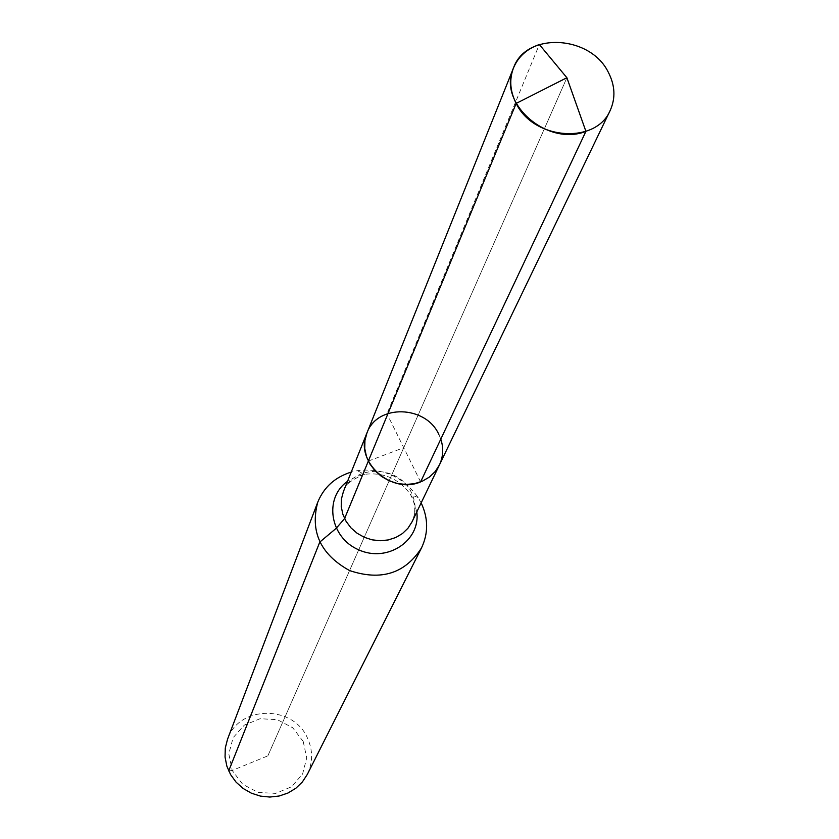 <?xml version="1.0" encoding="UTF-8"?>
<svg xmlns="http://www.w3.org/2000/svg" width="839" height="839" viewBox="0 0 839 839"><rect width="100%" height="100%" fill="white"/><g stroke="black" fill="none" stroke-linecap="round" stroke-linejoin="round"><path stroke-width="0.63" stroke-dasharray="4.2 3.15" d="M421.147 502.897L418.084 497.485C403.087 476.625 382.836 467.69 357.32 470.679L351.247 472.074M307.326 774.397C312.905 762.63 313.02 750.685 307.682 738.551C293.744 704.697 238.853 704.949 227.537 739.211M440.8 439.122L438.839 434.434C425.824 405.122 377.047 403.937 366.968 432.914C370.796 423.884 377.466 417.507 386.999 413.784L539.341 44.519M303.183 741.372L292.696 727.749L277.342 719.673L260.1 718.719L244.338 725.106L233.158 737.607L228.806 753.8L232.204 770.475L242.712 784.308L258.244 792.488L275.674 793.369L291.5 786.804L302.564 774.135L306.717 757.921L303.183 741.372M439.458 464.879C443.957 454.948 443.747 444.796 438.839 434.434M420.622 481.901L386.999 413.784M267.851 755.866L566.891 77.733L267.851 755.866L232.204 770.475L228.69 770.926M368.342 461.083L403.748 447.701M416.794 511.937L412.903 498.796L410.565 494.643C399.196 478.828 383.832 472.053 364.483 474.329L355.516 476.919L347.514 481.376M418.084 497.485L410.565 494.643L412.452 498.544C415.651 506.148 415.504 513.94 411.991 521.921C416.291 512.409 416.134 502.718 411.519 492.839C399.291 464.879 353.03 463.946 343.382 491.664C343.707 485.76 350.744 479.971 364.483 474.329L357.32 470.679"/><path stroke-width="1.26" d="M351.247 472.074C335.086 477.108 323.917 487.155 317.75 502.204C309.937 531.632 320.54 554.422 349.559 570.562C381.053 581.102 405.038 573.572 421.493 547.951C428.435 533.268 428.33 518.271 421.178 502.96L421.147 502.897M317.75 502.204L227.537 739.211L225.292 747.989L225.051 757.093L226.845 766.112L230.589 774.607L236.105 782.189L243.153 788.482L251.385 793.191L260.415 796.096L269.812 797.05L279.135 796.012L287.934 793.044L295.8 788.293L302.365 781.969L307.326 774.397L421.493 547.951M438.839 434.434C425.824 405.122 377.047 403.937 366.968 432.914L364.934 440.538L364.755 448.519L366.454 456.479L369.936 464.04L375.064 470.815L381.577 476.5L389.149 480.789L397.434 483.495L406.013 484.47L414.476 483.673L422.416 481.156L429.432 477.045L435.21 471.528L439.458 464.879C443.265 456.657 443.716 448.068 440.8 439.122M608.275 72.175C590.132 34.955 525.969 31.798 513.52 67.886C509.126 79.432 510.018 91.283 516.174 103.417C533.541 140.04 596.068 144.528 610.163 110.507C615.732 98.132 615.102 85.347 608.275 72.175M439.458 464.879L411.991 521.921L407.932 528.276L402.437 533.562L395.756 537.516L388.226 539.949L380.203 540.736L372.076 539.834L364.241 537.285L357.068 533.216L350.922 527.815L346.098 521.365L342.815 514.16L341.232 506.567L341.431 498.943L343.382 491.664L366.968 432.914L364.934 440.538L364.755 448.519L366.454 456.479L369.936 464.04L375.064 470.815L381.577 476.5L389.149 480.789L397.434 483.495L406.013 484.47L414.476 483.673L422.416 481.156L429.432 477.045L435.21 471.528L439.458 464.879L610.163 110.507M366.968 432.914L513.52 67.886L366.968 432.914C353.943 460.947 390.943 494.895 420.622 481.901L585.916 131.366C547.133 146.867 497.118 102.725 513.52 67.886C518.292 56.653 526.902 48.861 539.341 44.519L566.891 77.733L585.916 131.366M368.342 461.083L516.174 103.417L566.891 77.733L516.174 103.417L344.588 518.554L336.187 528.329L319.785 542.078L228.69 770.926M347.514 481.376C323.592 497.915 329.811 537.621 358.704 549.828C387.209 562.938 420.727 540.746 416.794 511.937"/></g></svg>

